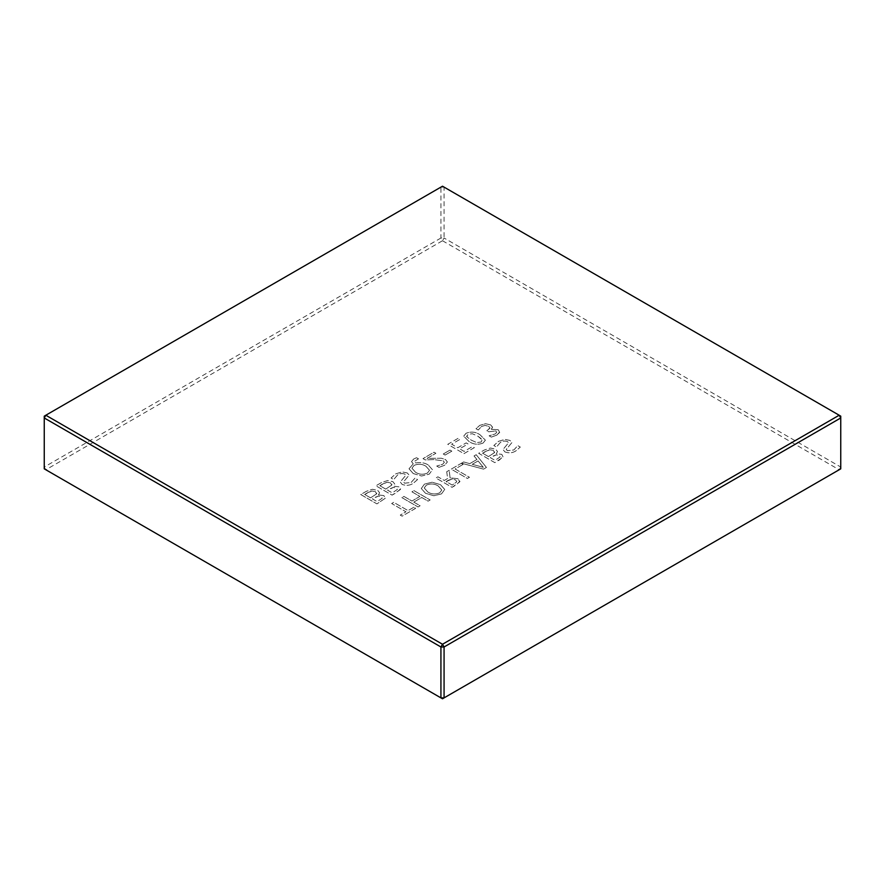 <?xml version="1.0" encoding="UTF-8"?>
<svg xmlns="http://www.w3.org/2000/svg" width="885" height="885" viewBox="0 0 885 885"><rect width="100%" height="100%" fill="white"/><g stroke="black" fill="none" stroke-linecap="round" stroke-linejoin="round"><path stroke-width="0.66" stroke-dasharray="4.42 3.32" d="M483.066 443.075L485.389 440.188L480.212 434.922C475.942 431.858 471.229 431.305 466.074 433.263L463.729 436.172L468.928 441.416C473.198 444.469 477.911 445.022 483.066 443.075L485.389 440.177L480.212 434.922C475.942 431.858 471.229 431.305 466.074 433.252L463.729 436.161L468.928 441.416C473.198 444.458 477.911 445.011 483.066 443.064M450 450.1L443.252 453.994L445.089 455.056L451.848 451.162L450 450.111L443.252 454.005L445.089 455.067L451.848 451.173L450 450.111M418.483 458.85L416.525 457.722L413.605 459.061L411.547 461.616L413.24 463.862L409.014 468.773L413.251 473.563L421.57 476.019L429.225 474.161L432.455 469.736L428.196 464.935C424.7 462.766 420.563 462.114 415.784 462.966L414.434 461.373L418.483 458.839L416.525 457.711L413.605 459.049L411.547 461.605L413.24 463.862L409.014 468.773L413.251 473.563M413.251 473.552L421.57 476.008L429.225 474.15L432.455 469.725L428.196 464.935M381.579 482.513L375.904 485.788L392.077 495.124L400.374 489.549L399.069 486.872L393.648 486.208L394.754 484.062L392.929 481.683L387.63 480.544L381.579 482.524L375.904 485.799L392.077 495.135L396.79 492.414L400.595 488.763L400.374 489.549L399.069 486.883L393.559 486.164L394.754 484.051L392.929 481.672L387.63 480.533L381.579 482.524M504.87 451.87C508.72 453.352 512.338 453.065 515.712 451.029L520.303 447.08L517.758 445.597L513.853 449.978L507.337 450.697L506.253 449.403L511.862 442.655L510.037 440.453L504.881 439.402L498.565 441.327L493.83 445.509L496.463 447.025L500.423 442.378C502.558 440.951 504.904 440.686 507.481 441.571L508.554 442.799L503.001 449.491L504.87 451.881C508.72 453.352 512.338 453.076 515.712 451.04L520.303 447.08L517.758 445.609L513.853 449.989L507.337 450.708L506.253 449.414L511.862 442.655L510.037 440.442L504.881 439.402L498.565 441.316L493.83 445.498L496.463 447.025L500.423 442.378C502.558 440.94 504.904 440.675 507.481 441.56L508.554 442.788L503.001 449.48L504.87 451.881M474.017 455.963L476.926 459.481L469.747 463.629L463.64 461.948L461.461 463.209L483.564 469.127L486.44 467.457L476.196 454.713L474.017 455.974L476.926 459.492L469.747 463.64L463.64 461.959L461.461 463.22L483.564 469.138L486.44 467.468L476.196 454.702L474.017 455.974M446.715 471.727L447.644 478.519L444.27 480.466L437.92 476.805L435.874 477.988L452.047 487.325L459.769 481.849L458.043 478.73L450.078 477.856L449.182 470.311L446.715 471.738L447.644 478.531L444.27 480.478L437.92 476.816L435.874 477.988L452.047 487.325L456.505 484.759L459.912 481.119L459.769 481.86L458.043 478.741L450.078 477.867L449.182 470.3L446.715 471.738M413.771 502.094L421.747 497.481L428.097 501.153L430.143 499.97L413.97 490.644L411.923 491.817L419.91 496.43L411.923 501.043L403.936 496.43L401.89 497.613L418.063 506.95L420.109 505.766L413.771 502.105L421.747 497.492L428.097 501.153L430.143 499.97L413.97 490.633L411.923 491.817L419.91 496.43L411.923 501.043L403.936 496.419L401.89 497.602L418.063 506.95L420.109 505.755L413.771 502.105M442.5 240.742L839.179 469.769L442.5 698.785L45.821 469.769L442.5 240.742L440.929 238.021L44.25 467.037L44.25 416.149L440.929 187.122L440.929 238.021L444.071 238.021L444.071 187.122L840.75 416.149L840.75 467.037L444.071 238.021L442.5 240.742M413.771 507.293L408.029 510.601L393.703 502.326L391.657 503.51L405.983 511.784L400.252 515.092L402.1 516.154L415.607 508.355L413.771 507.304L408.029 510.612L393.703 502.337L391.657 503.521L405.983 511.795L400.252 515.103L402.1 516.165L415.607 508.366L413.771 507.304M441.493 493.896L444.735 489.471L440.476 484.67L432.179 482.225L424.501 484.084L421.282 488.509L425.53 493.299L433.849 495.755L441.493 493.896L444.735 489.46L440.476 484.659L432.179 482.214L424.501 484.073L421.282 488.509L425.53 493.299L433.849 495.755L441.493 493.885M463.098 464.404L461.251 463.342L451.228 469.127L467.402 478.464L469.448 477.28L455.111 469.017L463.098 464.404L461.251 463.331L451.228 469.127L467.402 478.464L469.448 477.28L455.111 469.017L463.098 464.393M496.319 453.662L497.503 451.56L495.677 449.171L490.39 448.042L484.327 450.011L478.652 453.297L494.826 462.634L499.538 459.912L503.344 456.251L503.123 457.047L501.817 454.37L496.319 453.662L497.503 451.549L495.677 449.171L490.39 448.031L484.327 450.011L478.652 453.286L494.826 462.634L503.123 457.058L501.817 454.37L496.319 453.651M378.415 494.914L379.61 492.812L377.773 490.423L372.485 489.294L366.434 491.263L360.759 494.538L376.922 503.875L385.229 498.299L383.913 495.622L378.415 494.914L379.61 492.801L377.773 490.412L372.485 489.283L366.434 491.263M407.288 472.944L402.133 471.904L395.816 473.818L391.081 478.011L393.714 479.526L397.675 474.869C399.799 473.453 402.155 473.176 404.733 474.061L405.795 475.289L400.252 481.993L402.122 484.383C405.961 485.854 409.578 485.566 412.963 483.542L417.554 479.581L414.999 478.11L411.105 482.48L404.589 483.199L403.494 481.905L409.113 475.168L407.288 472.955L402.133 471.915L395.816 473.829L391.081 478.011L393.714 479.537L397.675 474.88C399.799 473.453 402.155 473.187 404.733 474.072L405.795 475.3L400.252 482.004L402.122 484.394C405.961 485.865 409.578 485.577 412.963 483.542L417.554 479.593L414.999 478.11L411.105 482.491L404.589 483.21L403.494 481.916L409.113 475.156L407.288 472.955M438.971 467.357L444.602 465.267L447.379 461.981L445.52 459.569L441.327 458.231L427.112 458.353L435.885 453.286L434.037 452.235L422.986 458.618L425.231 459.912L433.672 459.592L443.197 460.831L444.358 462.302L442.71 464.249L436.703 466.063L438.971 467.368L444.602 465.278L447.379 461.992L445.52 459.569L441.327 458.242L427.112 458.364L435.885 453.297L434.037 452.224L422.986 458.618L425.231 459.912L433.672 459.58L443.197 460.82L444.358 462.291L442.71 464.249L436.703 466.052L438.971 467.368M463.928 453.64L474.36 447.611L472.524 446.549L464.127 451.394L459.625 448.795L468.021 443.949L466.174 442.887L457.788 447.733L451.638 444.193L460.034 439.347L458.198 438.285L447.755 444.314L463.928 453.651L474.36 447.622L472.524 446.56L464.127 451.405L459.625 448.806L468.021 443.96L466.174 442.898L457.788 447.744L451.638 444.193L460.034 439.347L458.198 438.274L447.755 444.314L463.928 453.651M491.275 429.313L492.558 427.178L490.755 424.944L485.577 423.716L479.758 425.364L475.997 428.716L478.254 430.01L481.54 426.459L485.135 425.431L488.631 426.316L489.925 428.274L486.85 430.729L488.697 431.791L495.788 430.918L496.662 432.499L494.992 434.059L489.106 435.807L491.363 437.113L496.916 435.077L499.793 431.803L498.233 429.734L491.275 429.313L492.558 427.344L490.755 424.944M490.755 424.933L485.577 423.716L479.758 425.353L475.997 428.705L478.254 430.01L481.54 426.448L485.135 425.419L488.631 426.305L489.98 427.92L486.85 430.718L488.697 431.791L495.788 430.918M495.788 430.906L496.662 432.499L494.992 434.059L489.106 435.796L491.363 437.113M44.25 468.851L44.25 467.037L45.821 469.769L44.25 468.851M840.75 468.851L839.179 469.769L840.75 467.037L840.75 468.851M442.5 186.215L444.071 187.122L440.929 187.122L442.5 186.215M427.787 491.983L424.236 487.934L426.36 485.135C430.552 483.354 434.513 483.63 438.219 485.953L441.792 490.047L439.668 492.812C435.475 494.593 431.504 494.328 427.787 491.983L424.236 487.945L426.36 485.135C430.552 483.365 434.513 483.641 438.219 485.965L441.792 490.058L439.668 492.823C435.475 494.604 431.504 494.328 427.787 491.994L427.787 491.994M448.264 480.29L452.158 479.017L455.664 479.958L456.782 481.805L452.246 485.08L446.106 481.528L452.158 479.028L455.664 479.969L456.782 481.816L452.246 485.08L446.106 481.54L448.264 480.301M472.247 464.315L478.099 460.93L483.298 467.313L472.247 464.326L478.099 460.941L483.298 467.324L472.247 464.326M485.378 451.527L489.836 449.735L493.332 450.41L494.483 452.633L488.476 456.594L482.546 453.164L489.836 449.746L493.332 450.421L494.483 452.644L488.476 456.605L482.546 453.175L485.378 451.538M494.693 451.936L494.483 452.644L494.693 451.936M493.067 456.074L496.286 454.835L499.284 455.498L500.125 456.925L495.036 460.377L490.323 457.656L496.286 454.846L499.284 455.509L500.125 456.937L495.036 460.388L490.323 457.667L493.067 456.085M366.434 491.252L360.759 494.538L376.922 503.875L385.229 498.299L383.913 495.611L378.415 494.903M367.474 492.779L371.932 490.987L375.428 491.662L376.579 493.885L370.583 497.846L364.642 494.416L371.932 490.998L375.428 491.673L376.579 493.896L370.583 497.857L364.642 494.427L367.474 492.79M376.789 493.177L376.579 493.896L376.789 493.177M375.163 497.326L378.382 496.087L381.38 496.75L382.22 498.178L377.132 501.629L372.419 498.908L378.382 496.098L381.38 496.762L382.22 498.189L377.132 501.629L372.419 498.919L375.163 497.326M382.63 484.029L387.077 482.248L390.584 482.911L391.723 485.135L385.727 489.095L379.798 485.666L387.077 482.248L390.584 482.922L391.723 485.146L385.727 489.106L379.798 485.677L382.63 484.04M391.944 484.438L391.723 485.146L391.944 484.438M390.318 488.575L393.537 487.336L396.535 488.011L397.376 489.438L392.276 492.879L387.575 490.157L393.537 487.347L396.535 488.022L397.376 489.438L392.276 492.89L387.575 490.168L390.318 488.586M428.196 464.924C424.7 462.755 420.563 462.103 415.784 462.966L414.434 461.362L418.483 458.839M415.507 472.247L411.956 468.209L414.08 465.399C418.284 463.618 422.233 463.895 425.951 466.229L429.513 470.311L427.389 473.077C423.196 474.869 419.236 474.592 415.507 472.247L411.956 468.22L414.08 465.41C418.284 463.629 422.233 463.906 425.951 466.229L429.513 470.322L427.389 473.088C423.196 474.88 419.236 474.603 415.507 472.258L415.507 472.258M466.915 436.913L466.561 435.962L466.915 436.924L467.911 434.325L472.358 433.727L477.955 436.216L482.557 440.332L482.248 439.469L481.219 442.002L476.772 442.6L471.185 440.11L466.915 436.913L467.911 434.325L472.358 433.738L477.955 436.228L482.248 439.469L481.219 442.013L476.772 442.6L471.185 440.11L466.915 436.924M491.363 437.101L496.916 435.077L499.693 432.389L498.233 429.723L491.275 429.302"/><path stroke-width="1.33" d="M440.929 697.878L440.929 646.979L44.25 417.963L44.25 468.851L440.929 697.878L444.071 697.878L840.75 468.851L840.75 417.963L444.071 646.979L444.071 697.878L442.5 698.785L440.929 697.878M45.821 415.231L442.5 644.258L839.179 415.231L442.5 186.215L45.821 415.231L44.25 417.963L44.25 416.149L45.821 415.231M440.929 646.979L444.071 646.979L442.5 644.258L440.929 646.979M839.179 415.231L840.75 417.963L840.75 416.149L839.179 415.231"/></g></svg>
